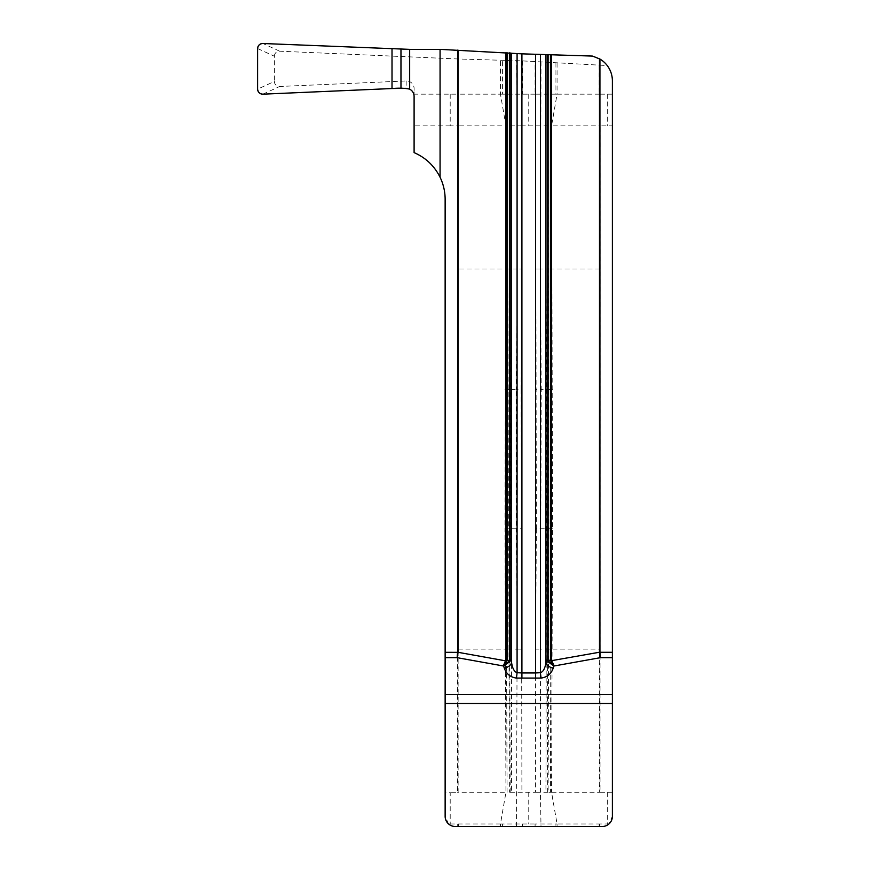 <?xml version="1.0" encoding="UTF-8"?>
<svg xmlns="http://www.w3.org/2000/svg" width="870" height="870" viewBox="0 0 870 870"><rect width="100%" height="100%" fill="white"/><g stroke="black" fill="none" stroke-linecap="round" stroke-linejoin="round"><path stroke-width="0.65" stroke-dasharray="4.35 3.26" d="M592.416 56.072L593.601 56.387C599.125 57.931 603.66 60.965 607.184 65.5A25.339 25.339 0 0 1 612.382 80.866L612.382 816.364L608.946 823.966A10.135 10.135 0 0 1 602.247 826.5L535.093 826.5L535.093 823.966L555.093 823.966L555.093 826.5M612.382 94.177L599.821 94.177L599.821 65.174L522.424 60.889L457.696 58.964L457.696 94.177L414.098 94.177L414.098 88.555A7.612 7.602 90 0 0 406.159 80.953L279.661 86.478A5.1 5.068 155.3 0 1 274.376 81.432L257.618 89.131M555.093 62.825L555.093 94.177L535.093 94.177L535.093 61.444M535.093 94.177L502.425 94.177L502.425 60.519M257.618 48.546L274.376 56.235L274.376 81.432M274.376 56.235A5.1 5.068 -155.3 0 1 279.661 51.199L457.696 58.964M599.821 65.174L607.184 65.5M502.425 826.5L502.425 823.966L522.424 823.966L522.424 826.5L455.271 826.5A10.135 10.135 0 0 1 448.572 823.966L450.203 823.966L450.203 792.287L445.135 792.287L445.135 199.339A50.677 50.677 0 0 0 414.098 152.62L414.098 94.177M448.572 823.966L445.135 816.364L445.135 792.287M522.424 826.5L535.093 826.5M548.111 792.287L540.433 792.287L540.433 649.118L535.605 649.118L535.605 792.287L507.079 792.287L506.09 528.753L507.079 125.845L517.084 125.845L517.084 269.026L521.913 269.026L521.913 125.845L550.438 125.845L551.417 389.39L550.438 792.287L548.111 792.287L548.872 528.753L548.111 125.845M550.438 792.287L551.558 792.287L552.548 528.753L551.558 125.845L550.438 125.845M510.179 792.287L509.418 528.753L508.645 528.753L509.396 792.287M506.09 528.753L504.97 528.753L505.948 792.287L507.079 792.287M509.396 125.845L508.645 528.753M507.079 125.845L505.948 125.845L504.97 528.753M414.098 96.255L414.098 88.555M540.999 61.716L540.433 269.026L545.936 269.026L545.936 125.845M557.061 62.977L557.061 94.177L555.093 94.177M599.158 65.141L599.158 94.177M599.484 94.177L557.061 94.177L551.558 125.845L599.386 125.845L599.386 269.026L600.039 269.026L600.039 125.845L612.382 125.845M522.424 60.889L522.424 94.177M521.913 125.845L517.084 125.845L516.519 60.65M502.425 94.177L500.457 94.177L500.457 60.508M450.203 94.177L450.203 125.845L457.479 125.845L457.479 269.026L458.131 269.026L458.131 125.845L505.948 125.845L500.457 94.177L458.033 94.177M458.359 94.177L458.359 58.997M450.203 125.845L414.098 125.845M522.424 823.966L535.093 823.966M535.605 792.287L540.433 792.287L540.999 826.5M555.093 823.966L557.061 823.966L557.061 826.5M612.382 792.287L600.039 792.287L600.039 649.118L599.386 649.118L599.386 792.287L551.558 792.287L557.061 823.966L599.484 823.966M599.158 823.966L599.158 826.5M599.821 826.5L599.821 823.966L608.946 823.966M516.519 826.5L517.084 649.118L511.582 649.118L511.582 792.287M500.457 826.5L500.457 823.966L502.425 823.966M458.359 826.5L458.359 823.966M458.033 823.966L500.457 823.966L505.948 792.287L458.131 792.287L458.131 649.118L457.479 649.118L457.479 792.287L450.203 792.287M450.203 823.966L457.696 823.966L457.696 826.5M607.314 792.287L607.314 823.966M600.039 649.118L600.039 269.026M505.6 528.753L510.82 528.753L510.82 389.39L516.323 389.39L516.323 528.753L510.82 528.753L511.582 649.118L458.131 649.118L458.131 389.39L457.479 389.39L457.479 649.118M551.917 528.753L536.355 528.753L535.605 125.845M511.582 125.845L511.582 269.026L517.084 269.026L516.323 389.39L521.152 389.39L521.913 792.287M547.339 125.845L548.089 389.39L547.339 792.287M548.089 389.39L548.872 389.39M548.872 528.753L548.089 528.753M551.417 389.39L552.548 389.39M552.548 528.753L551.417 528.753M551.917 389.39L546.697 389.39L545.936 269.026L599.386 269.026L599.386 649.118L540.433 649.118L541.194 389.39L546.697 389.39L545.936 792.287M599.386 389.39L600.039 389.39M600.039 528.753L599.386 528.753M535.605 269.026L540.433 269.026L541.194 389.39L536.355 389.39M600.039 792.287L599.386 792.287M536.355 528.753L535.605 649.118M528.753 792.287L528.753 823.966M509.418 528.753L509.418 389.39L508.645 389.39M506.09 389.39L504.97 389.39M458.131 528.753L457.479 528.753M505.6 389.39L510.82 389.39L511.582 269.026L510.179 269.026L510.179 125.845M521.913 649.118L517.084 649.118L516.323 528.753L521.152 528.753M458.131 792.287L457.479 792.287M607.314 94.177L607.314 125.845M599.386 125.845L600.039 125.845M528.753 94.177L528.753 125.845M458.131 389.39L458.131 269.026L510.179 269.026L509.418 389.39M457.479 125.845L458.131 125.845M457.479 269.026L457.479 389.39M521.152 389.39L521.913 269.026M279.661 51.199L262.914 43.5M262.914 94.167L279.661 86.478M406.159 80.953L406.159 88.305"/><path stroke-width="1.3" d="M409.661 49.362L440.068 49.362L440.068 177.241C434.391 165.898 425.734 157.688 414.098 152.62L414.098 96.255C413.957 93.079 412.478 90.708 409.661 89.142L406.159 88.305L392.011 88.533L262.914 94.167A5.1 5.068 155.3 0 1 257.618 89.131L257.618 48.546C257.977 45.392 259.738 43.718 262.914 43.5L409.661 49.362L409.661 89.142C405.126 88.12 399.243 87.913 392.011 88.533L262.914 94.167C259.738 93.96 257.977 92.274 257.618 89.131L257.618 48.546A5.1 5.068 -155.3 0 1 262.914 43.5L409.661 49.362M612.382 694.554L612.382 816.364A10.135 10.135 0 0 1 602.247 826.5L455.271 826.5A10.135 10.135 0 0 1 445.135 816.364L445.135 694.554L612.382 694.554L612.382 80.866A25.339 25.339 0 0 0 599.93 59.051L592.416 56.072L521.913 53.842L440.068 49.362M612.382 657.676L600.376 657.676L553.896 666.018L548.524 661.178L550.438 659.678L551.558 659.678L551.732 660.645L550.819 661.037L550.438 659.678L550.438 54.571M535.605 54.44L535.605 672.956L540.433 672.695C543.195 671.825 545.033 668.475 545.936 662.668L547.339 659.438L548.111 659.438L548.524 661.178A2.534 0.99 147.3 0 0 548.056 661.776L547.339 659.438L547.339 54.56M548.056 661.776L553.896 666.018L553.244 668.04C551.254 673.848 547.219 677.197 541.14 678.078L516.378 678.078C510.298 677.197 506.264 673.848 504.274 668.04L503.621 666.018L508.983 661.178L509.396 659.438L510.179 659.438L511.582 662.668C512.484 668.475 514.322 671.825 517.084 672.695L521.913 672.956L521.913 53.842M440.068 177.241A50.677 50.677 0 0 1 445.135 199.339L445.135 694.554M509.45 661.776L503.621 666.018L457.141 657.676L457.576 652.304A29.623 5.068 10 0 0 457.587 652.228L506.688 661.037L507.079 659.678L508.983 661.178A2.534 0.99 32.7 0 1 509.45 661.776L510.179 659.438L510.179 52.939M506.688 661.037L503.382 665.833L505.948 659.678L507.079 659.678L507.079 52.678M599.506 652.348L600.376 657.676L599.93 652.228A29.623 5.068 -10 0 0 599.93 652.304L612.382 652.304M550.819 661.037L554.125 665.833L551.732 660.645L599.495 652.228L599.495 58.801M553.244 668.04A7.602 5.263 -164 0 1 545.936 662.668L545.936 54.679M541.14 678.078A7.602 0.707 -95.4 0 1 540.433 672.695L540.433 54.636M516.378 678.078A7.602 0.707 -84.6 0 0 517.084 672.695L517.084 53.614M504.274 668.04A7.602 5.263 -16 0 0 511.582 662.668L511.582 53.179M445.135 657.676L457.141 657.676L458.022 652.228L458.022 50.145M445.135 652.304L458.012 652.348M548.111 54.549L548.111 659.438M551.558 54.603L551.558 659.678M509.396 659.438L509.396 52.863M505.948 659.678L505.948 52.613M521.913 678.328L521.913 672.956L535.605 672.956L535.605 678.328M457.587 652.228L457.587 50.134M400.972 88.305L400.972 49.362M392.011 49.133L392.011 88.533M612.382 703.515L445.135 703.515M599.93 59.051L599.93 652.228"/></g></svg>

